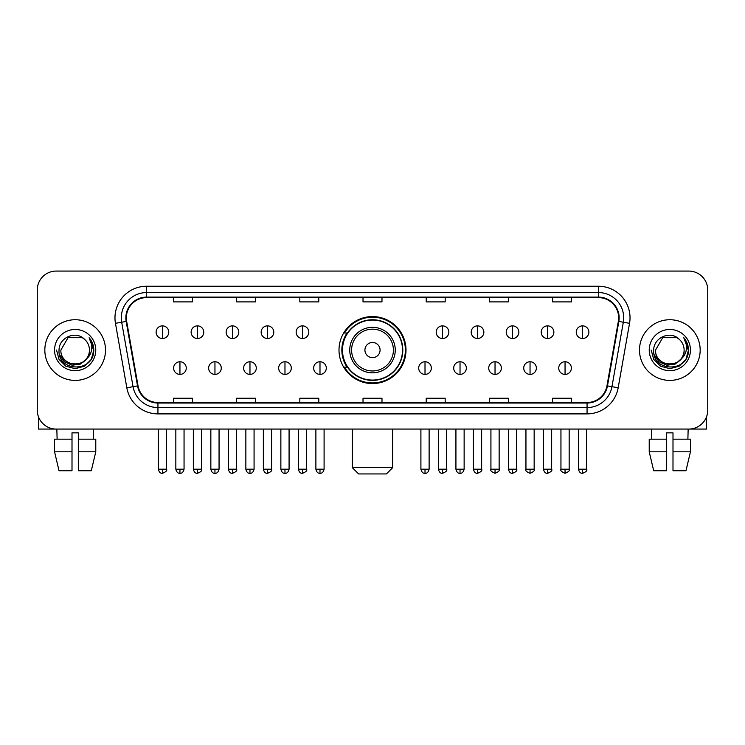 <?xml version="1.0" encoding="UTF-8"?>
<svg xmlns="http://www.w3.org/2000/svg" width="745" height="745" viewBox="0 0 745 745"><rect width="100%" height="100%" fill="white"/><g stroke="black" fill="none" stroke-linecap="round" stroke-linejoin="round"><path stroke-width="1.12" d="M339.003 350.066A33.497 33.497 0 0 0 372.5 383.563A33.497 33.497 0 0 0 405.997 350.066A33.497 33.497 0 0 0 372.5 316.569A33.497 33.497 0 0 0 339.003 350.066M347.04 367.127A30.647 30.647 0 0 1 347.04 333.006M37.25 290.029L37.25 410.104A18.96 18.96 0 0 0 56.21 429.064L688.79 429.064A18.96 18.96 0 0 0 707.75 410.104L707.75 290.029A18.96 18.96 0 0 0 688.79 271.068L56.21 271.068A18.96 18.96 0 0 0 37.25 290.029L37.25 410.104M44.83 350.066A30.331 30.331 0 0 0 75.171 380.397A30.331 30.331 0 0 0 105.501 350.066A30.331 30.331 0 0 0 75.171 319.735A30.331 30.331 0 0 0 44.83 350.066A30.331 30.331 0 0 0 75.171 380.397A30.331 30.331 0 0 0 105.501 350.066A30.331 30.331 0 0 0 75.171 319.735A30.331 30.331 0 0 0 44.83 350.066M639.499 350.066A30.331 30.331 0 0 0 669.829 380.397A30.331 30.331 0 0 0 700.17 350.066A30.331 30.331 0 0 0 669.829 319.735A30.331 30.331 0 0 0 639.499 350.066A30.331 30.331 0 0 0 669.829 380.397A30.331 30.331 0 0 0 700.17 350.066A30.331 30.331 0 0 0 669.829 319.735A30.331 30.331 0 0 0 639.499 350.066M126.352 317.836A20.227 20.227 0 0 1 146.579 297.618L598.421 297.618A20.227 20.227 0 0 1 618.341 321.346L606.97 385.808A20.227 20.227 0 0 1 587.06 402.514L157.94 402.514A20.227 20.227 0 0 1 138.03 385.808L126.659 321.346A20.227 20.227 0 0 1 126.352 317.836M125.849 317.836A20.73 20.73 0 0 0 126.166 321.44L137.527 385.891A20.73 20.73 0 0 0 157.94 403.026L587.06 403.026A20.73 20.73 0 0 0 607.473 385.891L618.834 321.44A20.73 20.73 0 0 0 598.421 297.106L146.579 297.106A20.73 20.73 0 0 0 125.849 317.836M115.456 323.321A31.597 31.597 0 0 1 146.579 286.238L598.421 286.238A31.597 31.597 0 0 1 629.544 323.321L618.173 387.782A31.597 31.597 0 0 1 587.06 413.894L157.94 413.894A31.597 31.597 0 0 1 126.827 387.782L115.456 323.321L121.686 322.222A25.274 25.274 0 0 1 146.579 292.562L598.421 292.562A25.274 25.274 0 0 1 623.314 322.222L611.952 386.683A25.274 25.274 0 0 1 587.06 407.571L157.94 407.571A25.274 25.274 0 0 1 133.048 386.683L121.686 322.222A25.274 25.274 0 0 1 121.295 317.836M688.79 271.068L56.21 271.068M56.21 429.064L688.79 429.064M707.75 410.104L707.75 290.029M607.473 385.891L611.952 386.683L623.314 322.222L629.544 323.321M363.02 297.618L363.02 301.893L381.98 301.893L381.98 297.618M299.825 297.618L299.825 301.893L318.786 301.893L318.786 297.618M236.631 297.618L236.631 301.893L255.591 301.893L255.591 297.618M173.436 297.618L173.436 301.893L192.396 301.893L192.396 297.618M426.215 297.618L426.215 301.893L445.175 301.893L445.175 297.618M489.409 297.618L489.409 301.893L508.369 301.893L508.369 297.618M552.604 297.618L552.604 301.893L571.564 301.893L571.564 297.618M381.98 402.514L381.98 398.24L363.02 398.24L363.02 402.514M318.786 402.514L318.786 398.24L299.825 398.24L299.825 402.514M255.591 402.514L255.591 398.24L236.631 398.24L236.631 402.514M192.396 402.514L192.396 398.24L173.436 398.24L173.436 402.514M445.175 402.514L445.175 398.24L426.215 398.24L426.215 402.514M508.369 402.514L508.369 398.24L489.409 398.24L489.409 402.514M571.564 402.514L571.564 398.24L552.604 398.24L552.604 402.514M86.113 359.239C78.532 369.492 60.14 362.936 60.885 350.066C60.01 368.486 90.322 368.486 89.447 350.066C90.322 368.486 60.01 368.486 60.885 350.066L68.028 337.699L82.304 337.699L84.52 339.273C75.757 330.091 58.883 337.653 59.041 350.066C57.44 372.118 93.181 372.686 93.758 351.137L93.796 350.066C93.74 345.382 92.184 341.266 89.121 337.727C91.449 341.545 92.268 345.661 91.579 350.066C90.909 353.81 89.093 356.874 86.113 359.239A14.285 14.285 0 0 0 89.447 350.066C90.322 368.486 60.01 368.486 60.885 350.066L68.028 337.699M89.447 350.066A14.285 14.285 0 0 0 84.52 339.273M87.025 358.475L80.572 364.054L72.125 365.236L64.349 361.716L59.488 354.695M54.562 350.066A20.599 20.599 0 0 0 75.171 370.665A20.599 20.599 0 0 0 95.77 350.066A20.599 20.599 0 0 0 75.171 329.467A20.599 20.599 0 0 0 54.562 350.066M89.121 337.727L93.786 350.606L92.92 344.423L93.786 350.606L92.92 344.423L93.786 350.606L89.26 337.885L93.786 350.606L89.26 337.885L93.796 350.066L91.3 359.379L84.483 366.195L75.171 368.691L65.858 366.195L59.032 359.379L56.545 350.066M89.26 337.885L93.786 350.616M38.517 416.911L38.517 429.064L111.825 429.064M54.553 439.168L54.553 451.805L59.041 470.765L54.553 451.805L54.553 439.168L72.004 439.168L72.004 432.854L78.327 432.854L78.327 439.168L95.779 439.168L95.779 451.805L91.29 470.765L95.779 451.805L78.327 451.805L78.327 439.168M93.498 429.064L93.218 439.168M72.004 439.168L72.004 470.765L59.041 470.765M54.553 451.805L72.004 451.805M91.29 470.765L78.327 470.765L78.327 451.805M56.843 429.064L57.114 439.168M386.404 473.932L358.596 473.932L352.273 467.609L392.727 467.609L386.404 473.932M380.08 350.066A7.58 7.58 0 0 0 372.5 342.486A7.58 7.58 0 0 0 364.92 350.066A7.58 7.58 0 0 0 372.5 357.647A7.58 7.58 0 0 0 380.08 350.066M395.25 350.066A22.75 22.75 0 0 0 372.5 327.316A22.75 22.75 0 0 0 349.75 350.066A22.75 22.75 0 0 0 372.5 372.817A22.75 22.75 0 0 0 395.25 350.066A22.75 22.75 0 0 1 372.5 372.817A22.75 22.75 0 0 1 349.75 350.066M402.514 350.066A30.014 30.014 0 0 0 372.5 320.052A30.014 30.014 0 0 0 342.486 350.066A30.014 30.014 0 0 0 372.5 380.08A30.014 30.014 0 0 0 402.514 350.066M405.364 350.066A32.864 32.864 0 0 1 344.413 367.127L347.459 367.127A30.303 30.303 0 0 0 392.55 372.789A30.303 30.303 0 0 0 392.55 327.344A30.303 30.303 0 0 0 347.459 333.006L344.413 333.006A32.864 32.864 0 0 1 405.364 350.066M162.438 325.863A6.323 6.323 0 0 0 156.124 332.177A6.323 6.323 0 0 0 162.438 338.5A6.323 6.323 0 0 0 168.761 332.177A6.323 6.323 0 0 0 162.438 325.863L162.438 338.5A6.323 6.323 0 0 0 168.761 332.177A6.323 6.323 0 0 0 162.438 325.863M197.453 325.863A6.323 6.323 0 0 0 191.13 332.177A6.323 6.323 0 0 0 197.453 338.5A6.323 6.323 0 0 0 203.767 332.177A6.323 6.323 0 0 0 197.453 325.863L197.453 338.5A6.323 6.323 0 0 0 203.767 332.177A6.323 6.323 0 0 0 197.453 325.863M232.459 325.863A6.323 6.323 0 0 0 226.145 332.177A6.323 6.323 0 0 0 232.459 338.5A6.323 6.323 0 0 0 238.782 332.177A6.323 6.323 0 0 0 232.459 325.863L232.459 338.5A6.323 6.323 0 0 0 238.782 332.177A6.323 6.323 0 0 0 232.459 325.863M267.474 325.863A6.323 6.323 0 0 0 261.15 332.177A6.323 6.323 0 0 0 267.474 338.5A6.323 6.323 0 0 0 273.788 332.177A6.323 6.323 0 0 0 267.474 325.863L267.474 338.5A6.323 6.323 0 0 0 273.788 332.177A6.323 6.323 0 0 0 267.474 325.863M302.479 325.863A6.323 6.323 0 0 0 296.156 332.177A6.323 6.323 0 0 0 302.479 338.5A6.323 6.323 0 0 0 308.803 332.177A6.323 6.323 0 0 0 302.479 325.863L302.479 338.5A6.323 6.323 0 0 0 308.803 332.177A6.323 6.323 0 0 0 302.479 325.863M442.521 325.863A6.323 6.323 0 0 0 436.197 332.177A6.323 6.323 0 0 0 442.521 338.5A6.323 6.323 0 0 0 448.844 332.177A6.323 6.323 0 0 0 442.521 325.863L442.521 338.5A6.323 6.323 0 0 0 448.844 332.177A6.323 6.323 0 0 0 442.521 325.863M477.526 325.863A6.323 6.323 0 0 0 471.213 332.177A6.323 6.323 0 0 0 477.526 338.5A6.323 6.323 0 0 0 483.85 332.177A6.323 6.323 0 0 0 477.526 325.863L477.526 338.5A6.323 6.323 0 0 0 483.85 332.177A6.323 6.323 0 0 0 477.526 325.863M512.541 325.863A6.323 6.323 0 0 0 506.218 332.177A6.323 6.323 0 0 0 512.541 338.5A6.323 6.323 0 0 0 518.855 332.177A6.323 6.323 0 0 0 512.541 325.863L512.541 338.5A6.323 6.323 0 0 0 518.855 332.177A6.323 6.323 0 0 0 512.541 325.863M547.547 325.863A6.323 6.323 0 0 0 541.233 332.177A6.323 6.323 0 0 0 547.547 338.5A6.323 6.323 0 0 0 553.87 332.177A6.323 6.323 0 0 0 547.547 325.863L547.547 338.5A6.323 6.323 0 0 0 553.87 332.177A6.323 6.323 0 0 0 547.547 325.863M582.562 325.863A6.323 6.323 0 0 0 576.239 332.177A6.323 6.323 0 0 0 582.562 338.5A6.323 6.323 0 0 0 588.876 332.177A6.323 6.323 0 0 0 582.562 325.863L582.562 338.5A6.323 6.323 0 0 0 588.876 332.177A6.323 6.323 0 0 0 582.562 325.863M179.945 361.753A6.323 6.323 0 0 0 173.622 368.077A6.323 6.323 0 0 0 179.945 374.4A6.323 6.323 0 0 0 186.269 368.077A6.323 6.323 0 0 0 179.945 361.753L179.945 374.4A6.323 6.323 0 0 0 186.269 368.077A6.323 6.323 0 0 0 179.945 361.753M214.951 361.753A6.323 6.323 0 0 0 208.637 368.077A6.323 6.323 0 0 0 214.951 374.4A6.323 6.323 0 0 0 221.274 368.077A6.323 6.323 0 0 0 214.951 361.753L214.951 374.4A6.323 6.323 0 0 0 221.274 368.077A6.323 6.323 0 0 0 214.951 361.753M249.966 361.753A6.323 6.323 0 0 0 243.643 368.077A6.323 6.323 0 0 0 249.966 374.4A6.323 6.323 0 0 0 256.28 368.077A6.323 6.323 0 0 0 249.966 361.753L249.966 374.4A6.323 6.323 0 0 0 256.28 368.077A6.323 6.323 0 0 0 249.966 361.753M284.972 361.753A6.323 6.323 0 0 0 278.658 368.077A6.323 6.323 0 0 0 284.972 374.4A6.323 6.323 0 0 0 291.295 368.077A6.323 6.323 0 0 0 284.972 361.753L284.972 374.4A6.323 6.323 0 0 0 291.295 368.077A6.323 6.323 0 0 0 284.972 361.753M319.987 361.753A6.323 6.323 0 0 0 313.664 368.077A6.323 6.323 0 0 0 319.987 374.4A6.323 6.323 0 0 0 326.301 368.077A6.323 6.323 0 0 0 319.987 361.753L319.987 374.4A6.323 6.323 0 0 0 326.301 368.077A6.323 6.323 0 0 0 319.987 361.753M425.013 361.753A6.323 6.323 0 0 0 418.699 368.077A6.323 6.323 0 0 0 425.013 374.4A6.323 6.323 0 0 0 431.336 368.077A6.323 6.323 0 0 0 425.013 361.753L425.013 374.4A6.323 6.323 0 0 0 431.336 368.077A6.323 6.323 0 0 0 425.013 361.753M460.028 361.753A6.323 6.323 0 0 0 453.705 368.077A6.323 6.323 0 0 0 460.028 374.4A6.323 6.323 0 0 0 466.342 368.077A6.323 6.323 0 0 0 460.028 361.753L460.028 374.4A6.323 6.323 0 0 0 466.342 368.077A6.323 6.323 0 0 0 460.028 361.753M495.034 361.753A6.323 6.323 0 0 0 488.72 368.077A6.323 6.323 0 0 0 495.034 374.4A6.323 6.323 0 0 0 501.357 368.077A6.323 6.323 0 0 0 495.034 361.753L495.034 374.4A6.323 6.323 0 0 0 501.357 368.077A6.323 6.323 0 0 0 495.034 361.753M530.049 361.753A6.323 6.323 0 0 0 523.726 368.077A6.323 6.323 0 0 0 530.049 374.4A6.323 6.323 0 0 0 536.363 368.077A6.323 6.323 0 0 0 530.049 361.753L530.049 374.4A6.323 6.323 0 0 0 536.363 368.077A6.323 6.323 0 0 0 530.049 361.753M565.055 361.753A6.323 6.323 0 0 0 558.731 368.077A6.323 6.323 0 0 0 565.055 374.4A6.323 6.323 0 0 0 571.378 368.077A6.323 6.323 0 0 0 565.055 361.753L565.055 374.4A6.323 6.323 0 0 0 571.378 368.077A6.323 6.323 0 0 0 565.055 361.753M706.484 416.911L706.484 429.064L633.175 429.064M666.673 439.168L666.673 451.805L649.221 451.805L653.71 470.765L649.221 451.805L649.221 439.168L666.673 439.168L666.673 432.854L672.996 432.854L672.996 439.168L690.447 439.168L690.447 451.805L685.959 470.765L690.447 451.805L672.996 451.805L672.996 439.168M688.157 429.064L687.886 439.168M666.673 451.805L666.673 470.765L653.71 470.765M685.959 470.765L672.996 470.765L672.996 451.805M651.503 429.064L651.782 439.168M684.115 350.066C684.99 368.486 654.678 368.486 655.553 350.066L662.696 337.699L676.972 337.699L679.189 339.273C670.425 330.091 653.551 337.653 653.71 350.066C652.099 372.118 687.849 372.686 688.427 351.137L688.454 350.066C688.408 345.382 686.843 341.266 683.78 337.727C686.117 341.545 686.937 345.661 686.247 350.066C685.577 353.81 683.752 356.874 680.781 359.239A14.285 14.285 0 0 0 684.115 350.066C684.99 368.486 654.678 368.486 655.553 350.066C654.678 368.486 684.99 368.486 684.115 350.066A14.285 14.285 0 0 0 679.189 339.273M680.781 359.239C673.191 369.492 654.808 362.936 655.553 350.066M681.684 358.475L675.24 364.054L666.784 365.236L659.008 361.716L654.157 354.695M649.23 350.066A20.599 20.599 0 0 0 669.829 370.665A20.599 20.599 0 0 0 690.438 350.066A20.599 20.599 0 0 0 669.829 329.467A20.599 20.599 0 0 0 649.23 350.066M683.78 337.727L688.454 350.606L687.579 344.423L688.454 350.606L687.579 344.423L688.454 350.606L683.919 337.885L688.454 350.606L683.919 337.885L688.454 350.066L685.968 359.379L679.142 366.195L669.829 368.691L660.517 366.195L653.7 359.379L651.204 350.066M683.919 337.885L688.454 350.616M598.421 286.238L598.421 297.106M121.686 322.222L126.166 321.44M157.94 413.894L157.94 403.026M587.06 403.026L587.06 413.894M126.827 387.782L137.527 385.891M618.834 321.44L623.314 322.222M146.579 286.238L146.579 297.106M611.952 386.683L618.173 387.782M393.397 350.066A20.897 20.897 0 0 0 372.5 329.169A20.897 20.897 0 0 0 351.603 350.066A20.897 20.897 0 0 0 372.5 370.963A20.897 20.897 0 0 0 393.397 350.066M162.438 469.192L158.331 469.192C159.048 472.116 160.417 473.485 162.438 473.299L162.438 469.192L166.545 469.192L166.545 429.064M197.453 469.192L193.346 469.192C194.063 472.116 195.432 473.485 197.453 473.299L197.453 469.192L201.56 469.192L201.56 429.064M232.459 469.192L228.352 469.192C229.069 472.116 230.438 473.485 232.459 473.299L232.459 469.192L236.565 469.192L236.565 429.064M267.474 469.192L263.358 469.192C264.075 472.116 265.453 473.485 267.474 473.299L267.474 469.192L271.58 469.192L271.58 429.064M302.479 469.192L298.373 469.192C299.09 472.116 300.459 473.485 302.479 473.299L302.479 469.192L306.586 469.192L306.586 429.064M442.521 469.192L438.414 469.192C439.131 472.116 440.5 473.485 442.521 473.299L442.521 469.192L446.628 469.192L446.628 429.064M477.526 469.192L473.42 469.192C474.137 472.116 475.506 473.485 477.526 473.299L477.526 469.192L481.643 469.192L481.643 429.064M512.541 469.192L508.435 469.192C509.152 472.116 510.521 473.485 512.541 473.299L512.541 469.192L516.648 469.192L516.648 429.064M547.547 469.192L543.44 469.192C544.157 472.116 545.526 473.485 547.547 473.299L547.547 469.192L551.654 469.192L551.654 429.064M582.562 469.192L578.455 469.192C579.172 472.116 580.541 473.485 582.562 473.299L582.562 469.192L586.669 469.192L586.669 429.064M179.945 469.192L175.839 469.192C176.556 472.116 177.925 473.485 179.945 473.299L179.945 469.192L184.052 469.192L184.052 429.064M214.951 469.192L210.844 469.192C211.561 472.116 212.93 473.485 214.951 473.299L214.951 469.192L219.058 469.192L219.058 429.064M249.966 469.192L245.859 469.192C246.576 472.116 247.945 473.485 249.966 473.299L249.966 469.192L254.073 469.192L254.073 429.064M284.972 469.192L280.865 469.192C281.582 472.116 282.951 473.485 284.972 473.299L284.972 469.192L289.079 469.192L289.079 429.064M319.987 469.192L315.88 469.192C316.597 472.116 317.966 473.485 319.987 473.299L319.987 469.192L324.094 469.192L324.094 429.064M425.013 469.192L420.906 469.192C421.623 472.116 422.992 473.485 425.013 473.299L425.013 469.192L429.12 469.192L429.12 429.064M460.028 469.192L455.921 469.192C456.638 472.116 458.007 473.485 460.028 473.299L460.028 469.192L464.135 469.192L464.135 429.064M495.034 469.192L490.927 469.192C490.098 470.505 491.467 471.874 495.034 473.299L495.034 469.192L499.141 469.192L499.141 429.064M530.049 469.192L525.942 469.192C525.104 470.505 526.473 471.874 530.049 473.299L530.049 469.192L534.156 469.192L534.156 429.064M565.055 469.192L560.948 469.192C560.119 470.505 561.488 471.874 565.055 473.299L565.055 469.192L569.161 469.192L569.161 429.064M392.727 429.064L392.727 467.609M352.273 429.064L352.273 467.609M158.331 469.192L158.331 429.064M166.545 469.192C167.383 470.505 166.014 471.874 162.438 473.299M193.346 469.192L193.346 429.064M201.56 469.192C202.389 470.505 201.02 471.874 197.453 473.299M228.352 469.192L228.352 429.064M236.565 469.192C237.404 470.505 236.035 471.874 232.459 473.299M263.358 469.192L263.358 429.064M271.58 469.192C272.409 470.505 271.04 471.874 267.474 473.299M298.373 469.192L298.373 429.064M306.586 469.192C307.424 470.505 306.055 471.874 302.479 473.299M438.414 469.192L438.414 429.064M446.628 469.192C447.466 470.505 446.097 471.874 442.521 473.299M473.42 469.192L473.42 429.064M481.643 469.192C482.471 470.505 481.102 471.874 477.526 473.299M508.435 469.192L508.435 429.064M516.648 469.192C517.477 470.505 516.108 471.874 512.541 473.299M543.44 469.192L543.44 429.064M551.654 469.192C552.492 470.505 551.123 471.874 547.547 473.299M578.455 469.192L578.455 429.064M586.669 469.192C587.498 470.505 586.129 471.874 582.562 473.299M175.839 469.192L175.839 429.064M184.052 469.192C183.335 472.116 181.966 473.485 179.945 473.299M210.844 469.192L210.844 429.064M219.058 469.192C218.341 472.116 216.972 473.485 214.951 473.299M245.859 469.192L245.859 429.064M254.073 469.192C253.356 472.116 251.987 473.485 249.966 473.299M280.865 469.192L280.865 429.064M289.079 469.192C288.362 472.116 286.993 473.485 284.972 473.299M315.88 469.192L315.88 429.064M324.094 469.192C323.377 472.116 322.008 473.485 319.987 473.299M420.906 469.192L420.906 429.064M429.12 469.192C428.403 472.116 427.034 473.485 425.013 473.299M455.921 469.192L455.921 429.064M464.135 469.192C463.418 472.116 462.049 473.485 460.028 473.299M490.927 469.192L490.927 429.064M499.141 469.192C499.979 470.505 498.61 471.874 495.034 473.299M525.942 469.192L525.942 429.064M534.156 469.192C534.985 470.505 533.616 471.874 530.049 473.299M560.948 469.192L560.948 429.064M569.161 469.192C570 470.505 568.631 471.874 565.055 473.299"/></g></svg>
